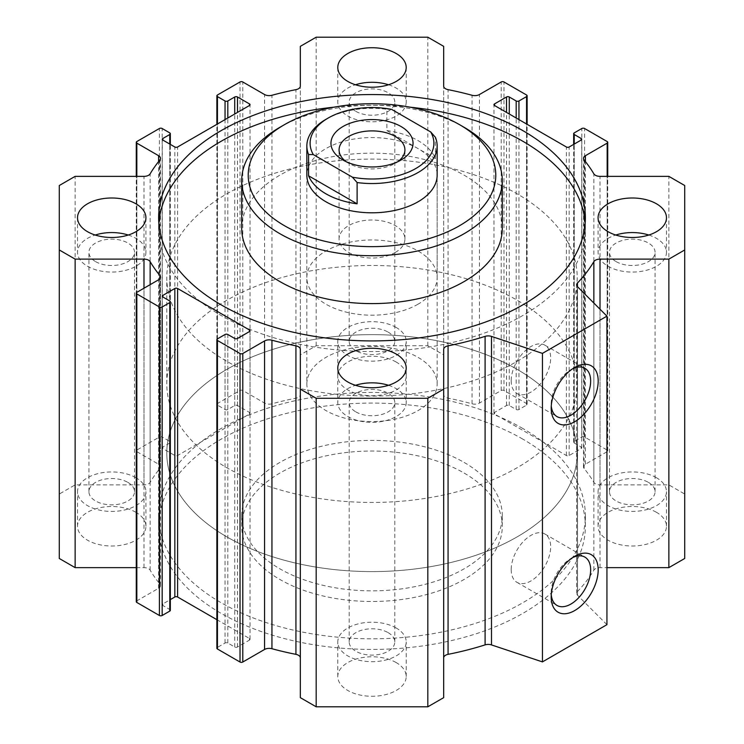 <?xml version="1.0" encoding="UTF-8"?>
<svg xmlns="http://www.w3.org/2000/svg" width="744" height="744" viewBox="0 0 744 744"><rect width="100%" height="100%" fill="white"/><g stroke="black" fill="none" stroke-linecap="round" stroke-linejoin="round"><path stroke-width="0.56" stroke-dasharray="3.72 2.79" d="M464.135 462.433A130.293 75.228 180 0 1 502.293 515.62A130.293 75.228 180 0 1 372 590.848A130.293 75.228 180 0 1 241.707 515.62A130.293 75.228 180 0 1 322.143 446.121A130.293 75.228 180 0 1 464.135 462.433M464.135 473.063A130.293 75.228 180 0 1 502.293 526.259A130.293 75.228 180 0 1 372 601.487A130.293 75.228 180 0 1 241.707 526.259A130.293 75.228 180 0 1 322.143 456.76A130.293 75.228 180 0 1 464.135 473.063M522.865 428.516A213.361 123.178 0 0 0 290.355 401.816A213.361 123.178 0 0 0 158.639 515.62A213.361 123.178 0 0 0 372 638.798A213.361 123.178 0 0 0 585.361 515.62A213.361 123.178 0 0 0 522.865 428.516M522.865 439.155A213.361 123.178 0 0 0 290.355 412.455A213.361 123.178 0 0 0 158.639 526.259A213.361 123.178 0 0 0 372 649.438A213.361 123.178 0 0 0 585.361 526.259A213.361 123.178 0 0 0 522.865 439.155M684.713 558.484L684.713 494.035L668.865 484.883L600.017 484.883A6.519 3.757 180 0 1 593.851 482.344A234.527 135.408 0 0 0 584.114 468.488A6.519 3.757 180 0 1 583.491 466.888A6.519 3.757 180 0 1 585.398 464.228L607.169 451.654A1.953 1.125 0 0 0 607.736 450.864A1.953 1.125 0 0 0 607.169 450.064L584.598 437.026A1.953 1.125 0 0 0 581.836 437.026L574.229 441.415A1.953 1.125 0 0 0 573.661 442.215A1.953 1.125 0 0 0 574.229 443.015L581.138 447.005A1.953 1.125 180 0 1 581.715 447.804A1.953 1.125 180 0 1 581.138 448.595L569.16 455.514A1.953 1.125 180 0 1 566.398 455.514L494.537 414.027A1.953 1.125 180 0 1 493.96 413.227A1.953 1.125 180 0 1 494.537 412.427L506.515 405.517A1.953 1.125 180 0 1 509.277 405.517L516.187 409.507A1.953 1.125 0 0 0 518.949 409.507L526.557 405.117A1.953 1.125 0 0 0 527.124 404.317A1.953 1.125 0 0 0 526.557 403.518L503.976 390.488A1.953 1.125 0 0 0 501.214 390.488L479.443 403.053A6.519 3.757 180 0 1 472.059 403.797A234.527 135.408 0 0 0 448.065 398.17A6.519 3.757 180 0 1 443.666 394.618L443.666 354.86L427.819 345.718L316.181 345.718L300.334 354.86L300.334 394.618A6.519 3.757 180 0 1 295.935 398.17A234.527 135.408 0 0 0 271.941 403.797A6.519 3.757 180 0 1 264.557 403.053L242.786 390.488A1.953 1.125 0 0 0 240.024 390.488L217.443 403.518A1.953 1.125 0 0 0 216.876 404.317A1.953 1.125 0 0 0 217.443 405.117L225.051 409.507A1.953 1.125 0 0 0 227.813 409.507L234.723 405.517A1.953 1.125 180 0 1 237.485 405.517L249.463 412.427A1.953 1.125 180 0 1 250.04 413.227A1.953 1.125 180 0 1 249.463 414.027L177.602 455.514A1.953 1.125 180 0 1 174.84 455.514L162.862 448.595A1.953 1.125 180 0 1 162.285 447.804A1.953 1.125 180 0 1 162.862 447.005L169.772 443.015A1.953 1.125 0 0 0 170.339 442.215A1.953 1.125 0 0 0 169.772 441.415L162.164 437.026A1.953 1.125 0 0 0 159.402 437.026L136.831 450.064A1.953 1.125 0 0 0 136.264 450.864A1.953 1.125 0 0 0 136.831 451.654L158.602 464.228A6.519 3.757 180 0 1 160.509 466.888A6.519 3.757 180 0 1 159.886 468.488A234.527 135.408 0 0 0 150.148 482.344A6.519 3.757 180 0 1 143.983 484.883L75.135 484.883L59.288 494.035L59.288 558.484M606.937 624.662L577.521 595.256A6.519 3.757 180 0 1 576.646 593.368A6.519 3.757 180 0 1 577.456 591.554A234.527 135.408 0 0 0 593.851 570.174A6.519 3.757 180 0 1 600.017 567.635L606.937 567.635M443.666 697.658L443.666 349.382M300.334 349.382L300.334 697.658M216.876 619.678L249.463 638.491A1.953 1.125 180 0 1 250.04 639.291A1.953 1.125 180 0 1 249.463 640.091L237.485 647.01A1.953 1.125 180 0 1 234.723 647.01L227.813 643.021A1.953 1.125 0 0 0 225.051 643.021L217.443 647.401A1.953 1.125 0 0 0 216.876 648.201M170.339 610.303A1.953 1.125 0 0 0 169.772 609.503L162.862 605.514A1.953 1.125 180 0 1 162.285 604.714A1.953 1.125 180 0 1 162.862 603.923L170.339 599.599M136.264 567.635L143.983 567.635A6.519 3.757 180 0 1 150.148 570.174A234.527 135.408 0 0 0 159.886 584.031A6.519 3.757 180 0 1 160.509 585.63A6.519 3.757 180 0 1 158.602 588.29L136.831 600.864A1.953 1.125 0 0 0 136.264 601.664M396.189 362.03A34.205 19.744 0 0 0 358.915 357.752A34.205 19.744 0 0 0 337.795 375.99A34.205 19.744 0 0 0 372 395.734A34.205 19.744 0 0 0 406.205 375.99A34.205 19.744 0 0 0 396.189 362.03M656.459 512.3A34.205 19.744 0 0 0 619.185 508.013A34.205 19.744 0 0 0 598.074 526.259A34.205 19.744 0 0 0 632.27 546.003A34.205 19.744 0 0 0 666.475 526.259A34.205 19.744 0 0 0 656.459 512.3M396.189 662.569A34.205 19.744 0 0 0 358.915 658.282A34.205 19.744 0 0 0 337.795 676.529A34.205 19.744 0 0 0 372 696.272A34.205 19.744 0 0 0 406.205 676.529A34.205 19.744 0 0 0 396.189 662.569M135.91 512.3A34.205 19.744 0 0 0 98.636 508.013A34.205 19.744 0 0 0 77.525 526.259A34.205 19.744 0 0 0 111.73 546.003A34.205 19.744 0 0 0 145.926 526.259A34.205 19.744 0 0 0 135.91 512.3M585.156 223.061A213.361 123.178 180 0 1 585.361 228.38A213.361 123.178 180 0 1 453.645 342.184A213.361 123.178 180 0 1 221.135 315.484A213.361 123.178 180 0 1 158.639 228.38A213.361 123.178 180 0 1 158.844 223.061M334.075 107.164A213.361 123.178 180 0 1 409.925 107.164M502.293 228.38A130.293 75.228 0 0 0 372 153.152A130.293 75.228 0 0 0 241.707 228.38M128.256 235.03A34.205 19.744 180 0 1 145.926 252.318A34.205 19.744 180 0 1 124.815 270.556A34.205 19.744 180 0 1 87.541 266.278A34.205 19.744 180 0 1 77.525 252.318A34.205 19.744 180 0 1 95.195 235.03M95.604 261.628A22.804 13.169 0 0 0 120.454 264.483A22.804 13.169 0 0 0 134.525 252.318A22.804 13.169 0 0 0 127.847 243.009A22.804 13.169 0 0 0 102.998 240.154A22.804 13.169 0 0 0 88.927 252.318A22.804 13.169 0 0 0 95.604 261.628M648.805 235.03A34.205 19.744 180 0 1 666.475 252.318A34.205 19.744 180 0 1 645.364 270.556A34.205 19.744 180 0 1 608.09 266.278A34.205 19.744 180 0 1 598.074 252.318A34.205 19.744 180 0 1 615.744 235.03M616.153 261.628A22.804 13.169 0 0 0 641.003 264.483A22.804 13.169 0 0 0 655.073 252.318A22.804 13.169 0 0 0 648.396 243.009A22.804 13.169 0 0 0 623.546 240.154A22.804 13.169 0 0 0 609.476 252.318A22.804 13.169 0 0 0 616.153 261.628M388.526 385.299A34.205 19.744 180 0 1 406.205 402.588A34.205 19.744 180 0 1 385.085 420.825A34.205 19.744 180 0 1 347.811 416.547A34.205 19.744 180 0 1 337.795 402.588A34.205 19.744 180 0 1 355.474 385.299M355.874 411.897A22.804 13.169 0 0 0 380.723 414.743A22.804 13.169 0 0 0 394.804 402.588A22.804 13.169 0 0 0 388.126 393.278A22.804 13.169 0 0 0 363.277 390.423A22.804 13.169 0 0 0 349.196 402.588A22.804 13.169 0 0 0 355.874 411.897M388.526 84.76A34.205 19.744 180 0 1 406.205 102.049A34.205 19.744 180 0 1 385.085 120.296A34.205 19.744 180 0 1 347.811 116.008A34.205 19.744 180 0 1 337.795 102.049A34.205 19.744 180 0 1 355.474 84.76M355.874 111.358A22.804 13.169 0 0 0 380.723 114.213A22.804 13.169 0 0 0 394.804 102.049A22.804 13.169 0 0 0 388.126 92.74A22.804 13.169 0 0 0 363.277 89.885A22.804 13.169 0 0 0 349.196 102.049A22.804 13.169 0 0 0 355.874 111.358M135.91 477.722A34.205 19.744 0 0 0 98.636 473.444A34.205 19.744 0 0 0 77.525 491.682A34.205 19.744 0 0 0 111.73 511.435A34.205 19.744 0 0 0 145.926 491.682A34.205 19.744 0 0 0 135.91 477.722M127.847 482.372A22.804 13.169 180 0 1 134.525 491.682A22.804 13.169 180 0 1 111.73 504.851A22.804 13.169 180 0 1 88.927 491.682A22.804 13.169 180 0 1 102.998 479.517A22.804 13.169 180 0 1 127.847 482.372M396.189 627.992A34.205 19.744 0 0 0 358.915 623.705A34.205 19.744 0 0 0 337.795 641.951A34.205 19.744 0 0 0 372 661.695A34.205 19.744 0 0 0 406.205 641.951A34.205 19.744 0 0 0 396.189 627.992M388.126 632.642A22.804 13.169 180 0 1 394.804 641.951A22.804 13.169 180 0 1 372 655.12A22.804 13.169 180 0 1 349.196 641.951A22.804 13.169 180 0 1 363.277 629.787A22.804 13.169 180 0 1 388.126 632.642M656.459 477.722A34.205 19.744 0 0 0 619.185 473.444A34.205 19.744 0 0 0 598.074 491.682A34.205 19.744 0 0 0 632.27 511.435A34.205 19.744 0 0 0 666.475 491.682A34.205 19.744 0 0 0 656.459 477.722M648.396 482.372A22.804 13.169 180 0 1 655.073 491.682A22.804 13.169 180 0 1 632.27 504.851A22.804 13.169 180 0 1 609.476 491.682A22.804 13.169 180 0 1 623.546 479.517A22.804 13.169 180 0 1 648.396 482.372M396.189 327.453A34.205 19.744 0 0 0 358.915 323.175A34.205 19.744 0 0 0 337.795 341.412A34.205 19.744 0 0 0 372 361.166A34.205 19.744 0 0 0 406.205 341.412A34.205 19.744 0 0 0 396.189 327.453M388.126 332.103A22.804 13.169 180 0 1 394.804 341.412A22.804 13.169 180 0 1 372 354.581A22.804 13.169 180 0 1 349.196 341.412A22.804 13.169 180 0 1 363.277 329.257A22.804 13.169 180 0 1 388.126 332.103M517.108 361.361A205.214 118.482 0 0 0 577.214 277.586A205.214 118.482 0 0 0 372 159.104A205.214 118.482 0 0 0 166.786 277.586A205.214 118.482 0 0 0 293.471 387.047A205.214 118.482 0 0 0 517.108 361.361M418.063 304.175A65.147 37.609 180 0 1 347.067 312.331A65.147 37.609 180 0 1 306.853 277.586A65.147 37.609 180 0 1 372 239.968A65.147 37.609 180 0 1 437.147 277.586A65.147 37.609 180 0 1 418.063 304.175M306.853 383.969A65.147 37.609 180 0 1 386.889 347.355A65.147 37.609 180 0 1 437.147 383.969A65.147 37.609 180 0 1 418.063 410.567A65.147 37.609 180 0 1 347.067 418.714A65.147 37.609 180 0 1 306.853 383.969L306.853 175.184A65.147 37.609 180 0 1 372 137.575A65.147 37.609 180 0 1 437.147 175.184L437.147 277.586M279.865 127.317A130.293 75.228 180 0 1 464.135 127.317M517.108 536.898A205.214 118.482 180 0 1 293.471 562.576A205.214 118.482 180 0 1 166.786 453.124A205.214 118.482 180 0 1 372 334.642A205.214 118.482 180 0 1 577.214 453.124A205.214 118.482 180 0 1 517.108 536.898M572.731 368.708A27.9 16.108 120 0 0 570.927 369.647A27.9 16.108 120 0 0 551.202 403.825L551.202 408.168M551.202 403.825A27.9 16.108 120 0 0 551.276 405.852M511.202 380.733A27.9 16.108 120 0 0 516.978 393.502A27.9 16.108 120 0 0 544.878 377.394A27.9 16.108 120 0 0 544.878 345.179A27.9 16.108 120 0 0 523.376 352.647A27.9 16.108 120 0 0 511.202 380.733M572.731 557.544A27.9 16.108 120 0 0 570.927 558.484A27.9 16.108 120 0 0 551.202 592.661L551.202 597.004M551.202 592.661A27.9 16.108 120 0 0 551.276 594.689M511.202 569.569A27.9 16.108 120 0 0 516.978 582.338A27.9 16.108 120 0 0 544.878 566.231A27.9 16.108 120 0 0 544.878 534.006A27.9 16.108 120 0 0 523.376 541.483A27.9 16.108 120 0 0 511.202 569.569M443.666 354.86L443.666 46.342M427.819 345.718L427.819 37.2M443.666 394.618L443.666 86.099M668.865 484.883L668.865 176.365M684.713 494.035L684.713 185.516M300.334 394.618L300.334 86.099M300.334 354.86L300.334 46.342M316.181 345.718L316.181 37.2M59.288 494.035L59.288 185.516M75.135 484.883L75.135 176.365M226.892 300.195A205.214 118.482 0 0 0 166.786 383.969A205.214 118.482 0 0 0 372 502.451A205.214 118.482 0 0 0 577.214 383.969A205.214 118.482 0 0 0 450.529 274.508A205.214 118.482 0 0 0 226.892 300.195M226.892 369.34A205.214 118.482 180 0 1 450.529 343.663A205.214 118.482 180 0 1 577.214 453.124A205.214 118.482 180 0 1 372 571.597A205.214 118.482 180 0 1 166.786 453.124A205.214 118.482 180 0 1 226.892 369.34M386.889 130.591A65.147 37.609 180 0 1 435.426 158.612L386.889 130.591L386.889 109.312A65.147 37.609 0 0 0 325.937 119.338M391.614 109.377L386.889 109.312M435.426 158.612L435.426 137.333M346.165 161.68A32.922 19.009 0 0 0 348.722 163.345A32.922 19.009 0 0 0 395.278 163.345L401.025 160.025L395.278 163.345A32.922 19.009 0 0 0 397.835 161.68M395.278 252.458A32.922 19.009 0 0 0 404.922 239.019A32.922 19.009 0 0 0 372 220.01A32.922 19.009 0 0 0 339.078 239.019A32.922 19.009 0 0 0 359.399 256.578A32.922 19.009 0 0 0 395.278 252.458M448.065 398.17L448.065 89.652M472.059 403.797L472.059 95.279M479.443 403.053L479.443 94.535M501.214 390.488L501.214 81.97M503.976 390.488L503.976 81.97M526.557 403.518L526.557 95M526.557 405.117L526.557 123.988M518.949 409.507L518.949 119.598M516.187 409.507L516.187 118.008M509.277 405.517L509.277 114.018M506.515 405.517L506.515 112.418M494.537 412.427L494.537 414.027M566.398 455.514L566.398 146.996M569.16 455.514L569.16 146.996M581.138 448.595L581.138 447.005M574.229 443.015L574.229 144.066M574.229 441.415L574.229 132.897M581.836 437.026L581.836 128.507M584.598 437.026L584.598 128.507M607.169 450.064L607.169 141.546M607.169 451.654L607.169 176.365M585.398 464.228L585.398 161.569M584.114 468.488L584.114 159.969M593.851 482.344L593.851 173.826M600.017 484.883L600.017 176.365M600.017 567.635L600.017 309.225M593.851 570.174L593.851 303.059M577.456 591.554L577.456 286.663M577.521 595.256L577.521 286.728M249.463 414.027L249.463 412.427M177.602 455.514L177.602 146.996M237.485 405.517L237.485 112.418M234.723 405.517L234.723 114.018M227.813 409.507L227.813 118.008M225.051 409.507L225.051 119.598M217.443 405.117L217.443 123.988M217.443 403.518L217.443 95M240.024 390.488L240.024 81.97M242.786 390.488L242.786 81.97M264.557 403.053L264.557 94.535M271.941 403.797L271.941 95.279M295.935 398.17L295.935 89.652M217.443 647.401L217.443 338.883M225.051 643.021L225.051 334.493M227.813 643.021L227.813 334.493M234.723 647.01L234.723 338.483M237.485 647.01L237.485 338.483M249.463 640.091L249.463 638.491M162.862 603.923L162.862 605.514M169.772 609.503L169.772 300.985M136.831 600.864L136.831 292.346M158.602 588.29L158.602 279.772M159.886 584.031L159.886 278.721M150.148 570.174L150.148 284.654M143.983 567.635L143.983 288.216M143.983 484.883L143.983 176.365M150.148 482.344L150.148 173.826M159.886 468.488L159.886 159.969M158.602 464.228L158.602 161.569M136.831 451.654L136.831 176.365M136.831 450.064L136.831 141.546M159.402 437.026L159.402 128.507M162.164 437.026L162.164 128.507M169.772 441.415L169.772 132.897M169.772 443.015L169.772 144.066M162.862 447.005L162.862 448.595M174.84 455.514L174.84 146.996M502.293 526.259L502.293 515.62M241.707 526.259L241.707 515.62M585.361 526.259L585.361 515.62M158.639 526.259L158.639 515.62M158.639 217.741L158.639 228.38M585.361 217.741L585.361 228.38M77.525 217.741L77.525 252.318M145.926 217.741L145.926 252.318M598.074 217.741L598.074 252.318M666.475 217.741L666.475 252.318M337.795 368.01L337.795 402.588M406.205 368.01L406.205 402.588M337.795 67.472L337.795 102.049M406.205 67.472L406.205 102.049M145.926 526.259L145.926 491.682M77.525 526.259L77.525 491.682M406.205 676.529L406.205 641.951M337.795 676.529L337.795 641.951M666.475 526.259L666.475 491.682M598.074 526.259L598.074 491.682M406.205 375.99L406.205 341.412M337.795 375.99L337.795 341.412M306.853 175.184L306.853 277.586M570.927 369.647L574.694 367.48M516.978 393.502L556.977 416.594M544.878 345.179L584.877 368.271M570.927 558.484L574.694 556.317M516.978 582.338L556.977 605.43M544.878 534.006L584.877 557.107M655.073 491.682L655.073 252.318M609.476 491.682L609.476 252.318M394.804 341.412L394.804 102.049M349.196 341.412L349.196 102.049M394.804 641.951L394.804 402.588M349.196 641.951L349.196 402.588M134.525 491.682L134.525 252.318M88.927 491.682L88.927 252.318M527.124 404.317L527.124 124.322M493.96 413.227L493.96 104.709M581.715 447.804L581.715 139.286M573.661 442.215L573.661 144.401M607.736 450.864L607.736 176.365M583.491 466.888L583.491 158.37M576.646 593.368L576.646 284.85M577.214 383.969L577.214 277.586M166.786 383.969L166.786 277.586M250.04 413.227L250.04 104.709M216.876 404.317L216.876 124.322M250.04 639.291L250.04 330.773M162.285 604.714L162.285 296.196M160.509 585.63L160.509 277.112M160.509 466.888L160.509 158.37M136.264 450.864L136.264 176.365M170.339 442.215L170.339 144.401M162.285 447.804L162.285 139.286M437.147 383.969L437.147 175.184M348.722 163.345L342.975 160.025M404.922 239.019L404.922 149.907M339.078 239.019L339.078 149.907"/><path stroke-width="1.12" d="M606.937 567.635L668.865 567.635L684.713 558.484L684.713 249.965L668.865 259.117L600.017 259.117A6.519 3.757 0 0 0 593.851 261.656A234.527 135.408 180 0 1 577.456 283.036A6.519 3.757 0 0 0 576.646 284.85A6.519 3.757 0 0 0 577.521 286.728L606.937 316.144L542.441 353.381L491.496 336.4A6.519 3.757 0 0 0 485.097 336.362A234.527 135.408 180 0 1 448.065 345.83A6.519 3.757 0 0 0 443.666 349.382L443.666 389.14L427.819 398.282L316.181 398.282L300.334 389.14L300.334 349.382A6.519 3.757 0 0 0 295.935 345.83A234.527 135.408 180 0 1 271.941 340.203A6.519 3.757 0 0 0 264.557 340.947L242.786 353.512A1.953 1.125 180 0 1 240.024 353.512L217.443 340.482A1.953 1.125 180 0 1 216.876 339.683A1.953 1.125 180 0 1 217.443 338.883L225.051 334.493A1.953 1.125 180 0 1 227.813 334.493L234.723 338.483A1.953 1.125 0 0 0 237.485 338.483L249.463 331.573A1.953 1.125 0 0 0 250.04 330.773A1.953 1.125 0 0 0 249.463 329.973L177.602 288.486A1.953 1.125 0 0 0 174.84 288.486L162.862 295.405A1.953 1.125 0 0 0 162.285 296.196A1.953 1.125 0 0 0 162.862 296.996L169.772 300.985A1.953 1.125 180 0 1 170.339 301.785A1.953 1.125 180 0 1 169.772 302.585L162.164 306.974A1.953 1.125 180 0 1 159.402 306.974L136.831 293.936A1.953 1.125 180 0 1 136.264 293.136A1.953 1.125 180 0 1 136.831 292.346L158.602 279.772A6.519 3.757 0 0 0 160.509 277.112A6.519 3.757 0 0 0 159.886 275.512A234.527 135.408 180 0 1 150.148 261.656A6.519 3.757 0 0 0 143.983 259.117L75.135 259.117L59.288 249.965L59.288 185.516L75.135 176.365L143.983 176.365A6.519 3.757 0 0 0 150.148 173.826A234.527 135.408 180 0 1 159.886 159.969A6.519 3.757 0 0 0 160.509 158.37A6.519 3.757 0 0 0 158.602 155.71L136.831 143.136A1.953 1.125 180 0 1 136.264 142.337A1.953 1.125 180 0 1 136.831 141.546L159.402 128.507A1.953 1.125 180 0 1 162.164 128.507L169.772 132.897A1.953 1.125 180 0 1 170.339 133.697A1.953 1.125 180 0 1 169.772 134.497L162.862 138.486A1.953 1.125 0 0 0 162.285 139.286A1.953 1.125 0 0 0 162.862 140.077L174.84 146.996A1.953 1.125 0 0 0 177.602 146.996L249.463 105.509A1.953 1.125 0 0 0 250.04 104.709A1.953 1.125 0 0 0 249.463 103.909L237.485 96.99A1.953 1.125 0 0 0 234.723 96.99L227.813 100.979A1.953 1.125 180 0 1 225.051 100.979L217.443 96.599A1.953 1.125 180 0 1 216.876 95.799A1.953 1.125 180 0 1 217.443 95L240.024 81.97A1.953 1.125 180 0 1 242.786 81.97L264.557 94.535A6.519 3.757 0 0 0 271.941 95.279A234.527 135.408 180 0 1 295.935 89.652A6.519 3.757 0 0 0 300.334 86.099L300.334 46.342L316.181 37.2L427.819 37.2L443.666 46.342L443.666 86.099A6.519 3.757 0 0 0 448.065 89.652A234.527 135.408 180 0 1 472.059 95.279A6.519 3.757 0 0 0 479.443 94.535L501.214 81.97A1.953 1.125 180 0 1 503.976 81.97L526.557 95A1.953 1.125 180 0 1 527.124 95.799A1.953 1.125 180 0 1 526.557 96.599L518.949 100.979A1.953 1.125 180 0 1 516.187 100.979L509.277 96.99A1.953 1.125 0 0 0 506.515 96.99L494.537 103.909A1.953 1.125 0 0 0 493.96 104.709A1.953 1.125 0 0 0 494.537 105.509L566.398 146.996A1.953 1.125 0 0 0 569.16 146.996L581.138 140.077A1.953 1.125 0 0 0 581.715 139.286A1.953 1.125 0 0 0 581.138 138.486L574.229 134.497A1.953 1.125 180 0 1 573.661 133.697A1.953 1.125 180 0 1 574.229 132.897L581.836 128.507A1.953 1.125 180 0 1 584.598 128.507L607.169 141.546A1.953 1.125 180 0 1 607.736 142.337A1.953 1.125 180 0 1 607.169 143.136L585.398 155.71A6.519 3.757 0 0 0 583.491 158.37A6.519 3.757 0 0 0 584.114 159.969A234.527 135.408 180 0 1 593.851 173.826A6.519 3.757 0 0 0 600.017 176.365L668.865 176.365L684.713 185.516L684.713 249.965M443.666 657.901A6.519 3.757 180 0 1 448.065 654.348A234.527 135.408 0 0 0 485.097 644.881A6.519 3.757 180 0 1 491.496 644.918L542.441 661.9L606.937 624.662L606.937 316.144M300.334 389.14L300.334 697.658L316.181 706.8L427.819 706.8L443.666 697.658L443.666 389.14M216.876 339.683L216.876 648.201A1.953 1.125 0 0 0 217.443 649.001L240.024 662.03A1.953 1.125 0 0 0 242.786 662.03L264.557 649.466A6.519 3.757 180 0 1 271.941 648.721A234.527 135.408 0 0 0 295.935 654.348A6.519 3.757 180 0 1 300.334 657.901M170.339 599.599L174.84 597.004A1.953 1.125 180 0 1 177.602 597.004L216.876 619.678M136.264 293.136L136.264 601.664A1.953 1.125 0 0 0 136.831 602.454L159.402 615.493A1.953 1.125 0 0 0 162.164 615.493L169.772 611.103A1.953 1.125 0 0 0 170.339 610.303L170.339 301.785M59.288 249.965L59.288 558.484L75.135 567.635L136.264 567.635M158.844 223.061A213.361 123.178 180 0 1 334.075 107.164M409.925 107.164A213.361 123.178 180 0 1 585.156 223.061M221.135 304.845A213.361 123.178 180 0 1 158.639 217.741A213.361 123.178 180 0 1 372 94.562A213.361 123.178 180 0 1 585.361 217.741A213.361 123.178 180 0 1 453.645 331.545A213.361 123.178 180 0 1 221.135 304.845M241.707 180.504L241.707 228.38A130.293 75.228 0 0 0 279.865 281.567A130.293 75.228 0 0 0 464.135 281.567A130.293 75.228 0 0 0 502.293 228.38L502.293 180.504A130.293 75.228 180 0 1 464.135 233.7A130.293 75.228 180 0 1 322.143 250.003A130.293 75.228 180 0 1 241.707 180.504A130.293 75.228 180 0 1 279.865 127.317L284.468 124.657A123.783 71.461 180 0 1 459.532 124.657A123.783 71.461 180 0 1 459.522 225.72A123.783 71.461 180 0 1 284.478 225.72A123.783 71.461 180 0 1 284.468 124.657M95.195 235.03A34.205 19.744 180 0 1 128.256 235.03M87.541 231.7A34.205 19.744 180 0 1 77.525 217.741A34.205 19.744 180 0 1 111.73 197.997A34.205 19.744 180 0 1 145.926 217.741A34.205 19.744 180 0 1 124.815 235.988A34.205 19.744 180 0 1 87.541 231.7M615.744 235.03A34.205 19.744 180 0 1 648.805 235.03M608.09 231.7A34.205 19.744 180 0 1 598.074 217.741A34.205 19.744 180 0 1 632.27 197.997A34.205 19.744 180 0 1 666.475 217.741A34.205 19.744 180 0 1 645.364 235.988A34.205 19.744 180 0 1 608.09 231.7M355.474 385.299A34.205 19.744 180 0 1 388.526 385.299M347.811 381.97A34.205 19.744 180 0 1 337.795 368.01A34.205 19.744 180 0 1 372 348.266A34.205 19.744 180 0 1 406.205 368.01A34.205 19.744 180 0 1 385.085 386.248A34.205 19.744 180 0 1 347.811 381.97M355.474 84.76A34.205 19.744 180 0 1 388.526 84.76M347.811 81.431A34.205 19.744 180 0 1 337.795 67.472A34.205 19.744 180 0 1 372 47.728A34.205 19.744 180 0 1 406.205 67.472A34.205 19.744 180 0 1 385.085 85.718A34.205 19.744 180 0 1 347.811 81.431M357.111 182.55A65.147 37.609 0 0 0 437.147 145.926L437.147 175.184A65.147 37.609 180 0 1 418.063 201.782A65.147 37.609 180 0 1 347.067 209.938A65.147 37.609 180 0 1 306.853 175.184L306.853 145.926A65.147 37.609 0 0 0 308.574 154.529L313.298 154.594L352.386 177.165L357.111 182.55L357.111 203.828A65.147 37.609 180 0 1 308.574 175.807L357.111 203.828M459.532 124.657L464.135 127.317A130.293 75.228 180 0 1 502.293 180.504M551.202 408.168A33.229 19.186 -60 0 1 574.694 367.48A33.229 19.186 -60 0 1 598.185 381.04A33.229 19.186 -60 0 1 574.694 421.736A33.229 19.186 -60 0 1 551.202 408.168M551.276 405.852A27.9 16.108 120 0 0 556.977 416.594A27.9 16.108 120 0 0 584.877 400.486A27.9 16.108 120 0 0 584.877 368.271A27.9 16.108 120 0 0 572.731 368.708M551.202 597.004A33.229 19.186 -60 0 1 574.694 556.317A33.229 19.186 -60 0 1 598.185 569.876A33.229 19.186 -60 0 1 574.694 610.573A33.229 19.186 -60 0 1 551.202 597.004M551.276 594.689A27.9 16.108 120 0 0 556.977 605.43A27.9 16.108 120 0 0 584.877 589.322A27.9 16.108 120 0 0 584.877 557.107A27.9 16.108 120 0 0 572.731 557.544M668.865 567.635L668.865 259.117M542.441 661.9L542.441 353.381M427.819 706.8L427.819 398.282M316.181 706.8L316.181 398.282M75.135 567.635L75.135 259.117M437.147 145.926A65.147 37.609 0 0 0 435.426 137.333L430.702 131.948L391.614 109.377A61.892 35.731 180 0 0 328.234 118.008L325.937 119.338A65.147 37.609 0 0 0 306.853 145.926M308.574 175.807L308.574 154.529M430.702 131.948A61.892 35.731 180 0 1 415.766 168.535A61.892 35.731 180 0 1 352.386 177.165M313.298 154.594A61.892 35.731 180 0 1 328.234 118.008M401.025 160.025A41.041 23.696 180 0 1 342.975 160.025A41.041 23.696 180 0 1 342.975 126.517A41.041 23.696 180 0 1 401.025 126.517A41.041 23.696 180 0 1 401.025 160.025L401.025 160.025M397.835 161.68A32.922 19.009 0 0 0 404.922 149.907A32.922 19.009 0 0 0 372 130.898A32.922 19.009 0 0 0 339.078 149.907A32.922 19.009 0 0 0 346.165 161.68M526.557 123.988L526.557 96.599M518.949 119.598L518.949 100.979M516.187 118.008L516.187 100.979M509.277 114.018L509.277 96.99M506.515 112.418L506.515 96.99M494.537 105.509L494.537 103.909M581.138 140.077L581.138 138.486M574.229 144.066L574.229 134.497M607.169 176.365L607.169 143.136M585.398 161.569L585.398 155.71M600.017 309.225L600.017 259.117M593.851 303.059L593.851 261.656M577.456 286.663L577.456 283.036M249.463 105.509L249.463 103.909M237.485 112.418L237.485 96.99M234.723 114.018L234.723 96.99M227.813 118.008L227.813 100.979M225.051 119.598L225.051 100.979M217.443 123.988L217.443 96.599M491.496 644.918L491.496 336.4M485.097 644.881L485.097 336.362M448.065 654.348L448.065 345.83M295.935 654.348L295.935 345.83M271.941 648.721L271.941 340.203M264.557 649.466L264.557 340.947M242.786 662.03L242.786 353.512M240.024 662.03L240.024 353.512M217.443 649.001L217.443 340.482M249.463 331.573L249.463 329.973M177.602 597.004L177.602 288.486M174.84 597.004L174.84 288.486M162.862 296.996L162.862 295.405M169.772 611.103L169.772 302.585M162.164 615.493L162.164 306.974M159.402 615.493L159.402 306.974M136.831 602.454L136.831 293.936M159.886 278.721L159.886 275.512M150.148 284.654L150.148 261.656M143.983 288.216L143.983 259.117M158.602 161.569L158.602 155.71M136.831 176.365L136.831 143.136M169.772 144.066L169.772 134.497M162.862 140.077L162.862 138.486M527.124 124.322L527.124 95.799M573.661 144.401L573.661 133.697M607.736 176.365L607.736 142.337M216.876 124.322L216.876 95.799M136.264 176.365L136.264 142.337M170.339 144.401L170.339 133.697"/></g></svg>
